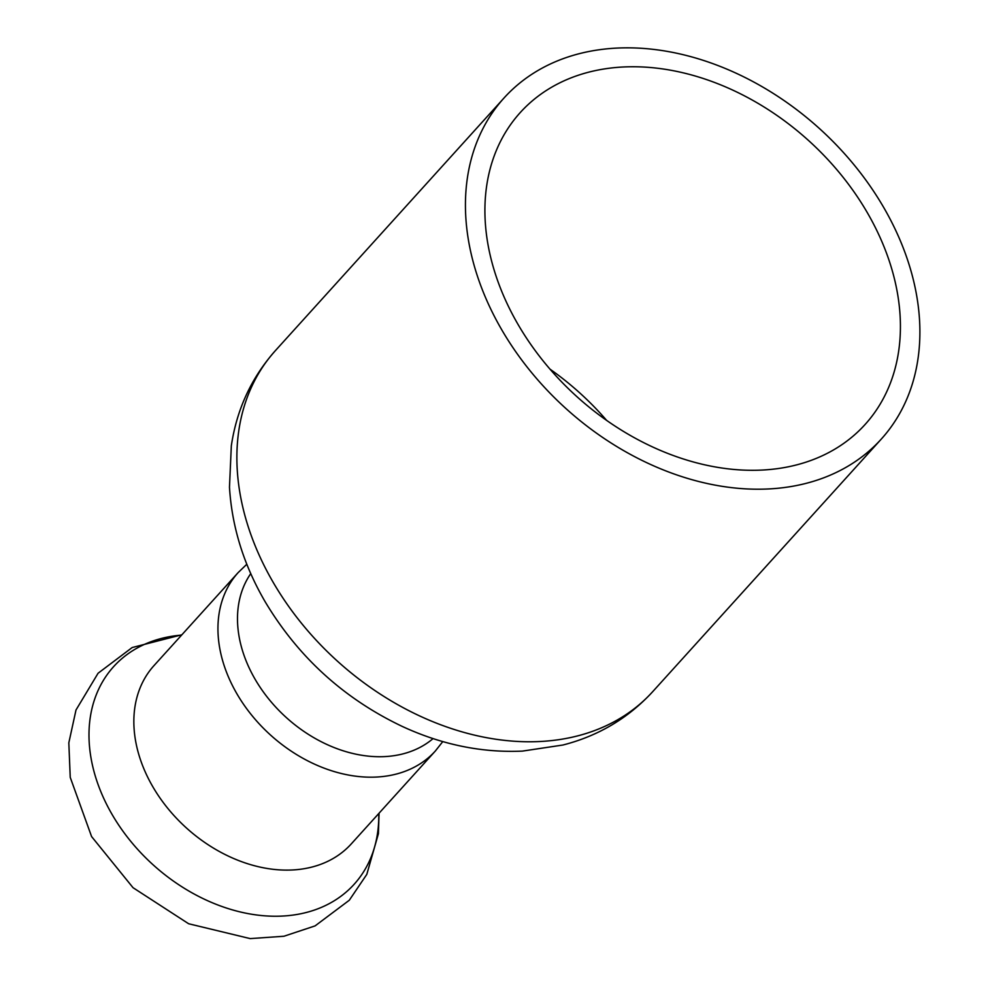 <?xml version="1.0" encoding="UTF-8"?>
<svg xmlns="http://www.w3.org/2000/svg" width="988" height="988" viewBox="0 0 988 988"><rect width="100%" height="100%" fill="white"/><g stroke="black" fill="none" stroke-linecap="round" stroke-linejoin="round"><path stroke-width="1.48" d="M712.78 81.806A232.501 172.653 -137.9 0 1 865.043 424.544A232.501 172.653 -137.9 0 1 576.794 396.559A232.501 172.653 -137.9 0 1 520.268 112.533A232.501 172.653 -137.9 0 1 712.78 81.806M714.67 64.306A254.299 188.844 -137.9 0 1 881.197 439.178A254.299 188.844 -137.9 0 1 565.939 408.55A254.299 188.844 -137.9 0 1 504.102 97.911A254.299 188.844 -137.9 0 1 714.67 64.306M433.077 738.579A123.512 91.723 -137.9 0 1 286.31 717.547A123.512 91.723 -137.9 0 1 250.767 573.596M238.157 572.595A132.96 98.738 -137.9 0 0 270.49 735.01A132.96 98.738 -137.9 0 0 435.325 751.028L351.234 843.95A132.96 98.738 -137.9 0 1 186.399 827.944A132.96 98.738 -137.9 0 1 154.066 665.517L238.157 572.595L246.827 564.222M550.081 369.216A232.501 172.653 -137.9 0 1 606.657 420.419M652.636 691.736A254.299 188.844 -137.9 0 1 337.377 661.108A254.299 188.844 -137.9 0 1 275.541 350.468C251.495 377.515 236.762 409.291 231.328 445.798L229.475 487.208C231.908 526.937 243.801 565.124 265.167 601.766C298.24 657.069 343.873 698.59 402.079 726.341C441.525 744.631 481.613 752.893 522.331 751.115L562.901 745.026C598.382 735.924 628.294 718.165 652.636 691.736L881.197 439.178M378.75 813.544A162.193 120.45 -137.9 0 1 378.095 828.858A162.193 120.45 -137.9 0 1 242.344 912.43A162.193 120.45 -137.9 0 1 92.292 764.49A162.193 120.45 -137.9 0 1 181.582 635.111M504.102 97.911L275.541 350.468M435.325 751.028L442.797 741.568M379.059 813.198L378.416 833.662L366.795 874.392L349.283 900.253L315.11 925.88L283.914 936.254L250.186 938.6L188.646 923.755L133.034 887.693L91.588 836.564L70.234 777.371L68.827 742.815L76.002 709.989L98.071 673.248L132.157 647.548L181.891 634.765"/></g></svg>
